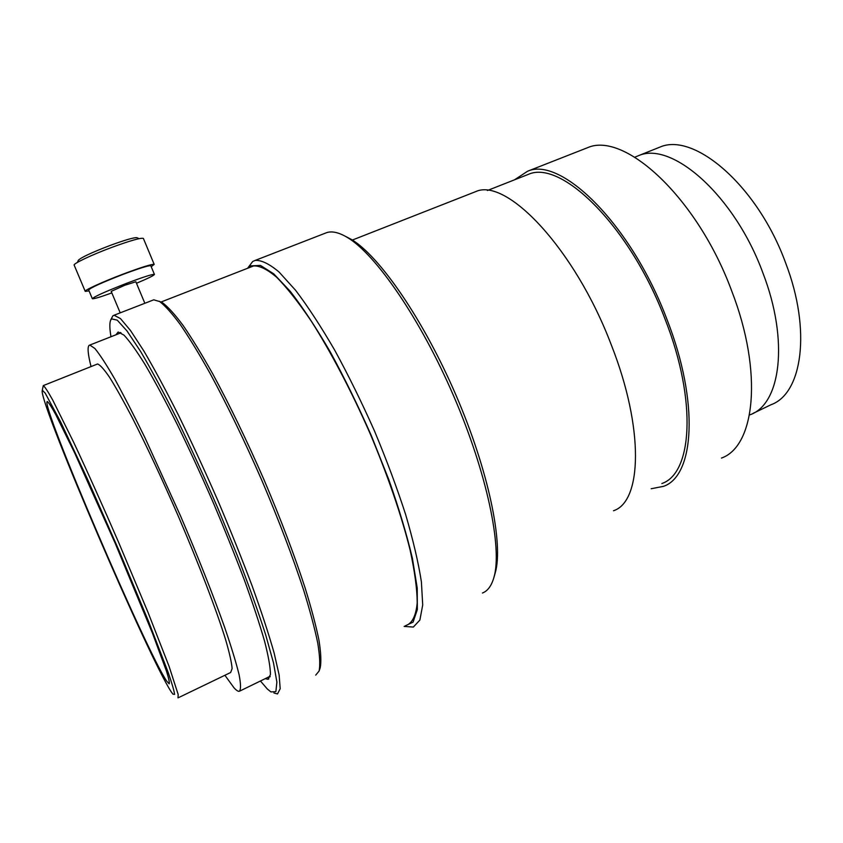 <?xml version="1.0" encoding="UTF-8"?>
<svg xmlns="http://www.w3.org/2000/svg" width="843" height="843" viewBox="0 0 843 843"><rect width="100%" height="100%" fill="white"/><g stroke="black" fill="none" stroke-linecap="round" stroke-linejoin="round"><path stroke-width="1.26" d="M137.124 237.8L136.777 237.652C133.563 237.526 124.775 240.086 110.422 245.334C91.761 252.489 81.054 257.473 78.325 260.287L77.408 262.405M143.436 238.558L143.373 238.411C140.981 237.589 130.528 240.55 112.003 247.315C91.423 254.934 72.319 264.038 74.205 265.218L85.185 291.256M151.213 266.704L154.195 264.396C151.961 263.954 141.635 267.168 123.204 274.059C102.709 281.804 83.52 290.593 85.238 291.372L89.052 290.909M150.855 265.84L150.813 265.735C148.789 265.334 139.474 268.243 122.867 274.449C101.487 282.774 90.096 287.969 88.684 290.034L92.308 298.633M136.482 283.269C148.4 278.243 154.374 275.271 154.417 274.386C152.435 274.091 143.162 277.073 126.587 283.322C105.227 291.667 93.815 296.799 92.351 298.728C93.647 299.065 100.138 297.126 111.824 292.911M120.191 312.816L111.181 291.383L124.722 285.282L135.849 281.752M119.032 313.311L146.756 302.542M251.794 266.651L253.574 265.956C259.591 265.556 267.326 269.36 276.778 277.368C287.126 287.874 298.622 302.479 311.288 321.162C330.804 351.805 351.341 390.899 369.835 432.933C387.696 475.157 401.774 516.295 410.204 550.416C414.767 571.649 417.106 589.141 417.222 602.861C416.115 614.189 413.112 621.365 408.233 624.4M248.506 267.926L250.887 265.861L260.424 265.408L273.701 273.806L290.308 291.383C302.827 307.537 316.157 327.737 330.308 351.984C344.566 378.096 358.243 405.999 371.352 435.694L388.876 479.815C398.992 508.582 406.832 534.757 412.396 558.329L417.232 588.087L417.348 609.531L413.081 622.134L405.03 625.97M247.589 268.285L252.689 261.499L255.155 260.424C261.362 260.002 269.328 263.859 279.044 272.004L295.619 290.329C307.948 306.599 320.962 326.526 334.682 350.14C348.486 375.42 361.752 402.385 374.503 431.026C386.558 459.888 396.958 487.76 405.673 514.651C413.165 540.226 418.413 562.618 421.395 581.828L422.712 604.968L419.877 620.079L413.344 627.055L404.134 626.412M324.629 233.437L326.905 232.552C332.353 230.929 339.149 232.552 347.305 237.431C375.504 253.985 420.299 318.591 453.713 396.126C487.191 473.629 502.481 548.266 493.956 577.307C491.553 585.769 487.718 591.006 482.438 593.029M345.314 236.272L351.341 239.412C379.213 255.766 423.197 319.107 455.926 395.04C488.708 470.942 503.65 544.178 495.231 572.903L494.841 574.252M166.651 681.039C146.018 650.859 40.485 404.345 47.208 401.563L47.356 401.553C48.757 402.596 51.592 407 55.849 414.777L74.764 453.155L115.27 543.45L152.541 633.399L166.514 671.249C168.863 678.815 169.749 683.009 169.158 683.831L166.651 681.039M42.382 390.277L45.227 393.165L60.622 421.879L87.092 478.223L119.021 550.616L148.389 621.006L168.094 672.187C172.046 683.61 174.206 691.018 174.596 694.4L172.889 694.116L171.287 691.892C149.095 658.678 41.792 409.003 42.15 391.11L42.382 390.277M42.234 390.488L43.278 385.599C44.848 386.716 47.988 391.542 52.719 400.067L73.699 442.375C87.409 471.574 102.403 504.946 118.673 542.47L148.041 612.429L169.106 666.423L178.179 694.506L178.021 697.878M96.934 364.239L97.535 363.997C99.99 364.745 103.984 369.16 109.516 377.232C115.902 387.443 123.552 401.057 132.456 418.075C146.903 446.516 162.183 479.224 178.305 516.211C199.064 564.578 216.535 610.374 225.608 639.647C229.465 652.904 231.635 662.535 232.12 668.552L230.655 672.503L178.305 697.741M91.044 366.579C87.935 354.281 87.293 347.2 89.116 345.345L89.843 345.05L94.869 348.486C99.832 354.534 106.439 364.671 114.68 378.907C123.763 395.409 133.942 415.209 145.217 438.307L180.507 515.895C197.989 556.707 213.427 595.748 224.67 627.413C231.351 646.96 236.156 662.735 239.096 674.716C240.94 684.316 240.982 689.848 239.243 691.323C238.053 691.513 236.282 690.312 233.954 687.73L224.902 675.285M120.233 333.101L120.423 332.49M115.891 334.808L118.168 332.016L124.005 335.145C129.516 340.994 136.64 350.951 145.365 365.019C154.912 381.384 165.481 401.078 177.072 424.103C189.001 448.602 200.929 474.472 212.857 501.701C224.449 528.993 234.965 555.147 244.407 580.142C252.942 603.778 259.697 624.231 264.66 641.512C268.506 656.571 270.424 667.561 270.434 674.505L268.011 679.289L265.229 678.668M110.981 336.736C109.611 328.738 109.474 323.269 110.581 320.34L111.539 318.865L117.209 320.129L126.935 330.867L140.518 351.32C151.34 369.656 163.458 392.132 176.851 418.76C190.655 447.222 204.406 477.233 218.084 508.782L237.083 555.021C248.559 584.705 258.053 611.186 265.566 634.452L273.511 662.935L276.883 682.103L275.872 691.65L270.898 691.903L267.273 688.952L260.445 680.996M110.675 320.098L112.836 315.84L114.09 315.229L120.486 318.601L130.465 330.456L143.826 350.941C154.269 368.728 165.829 390.172 178.516 415.293C191.572 442.059 204.628 470.341 217.684 500.131C230.371 530.005 241.857 558.603 252.141 585.938C261.425 611.744 268.748 634.062 274.101 652.882L279.149 675.053L280.192 688.731L277.495 693.947L273.922 692.999M152.562 300.287L153.774 299.813L159.685 301.573C165.207 305.777 172.088 313.459 180.339 324.618C189.306 337.769 199.233 354.049 210.128 373.47C227.304 405.209 244.575 440.931 261.941 480.626C278.885 520.447 292.806 557.002 303.701 590.321C310.045 610.88 314.734 628.478 317.769 643.125C319.824 655.843 320.266 665.148 319.097 671.028L315.714 675.127M159.179 301.257L162.752 302.911C168.263 307.084 175.102 314.692 183.289 325.725C192.183 338.717 202.014 354.798 212.794 373.965C229.77 405.272 246.83 440.51 263.964 479.667C280.666 518.93 294.376 555.01 305.103 587.908C311.362 608.214 315.967 625.622 318.949 640.111C320.951 652.714 321.373 661.955 320.203 667.814L320.024 668.341M613.504 510.732C641.892 501.743 644.452 428.855 611.238 344.745C574.673 248.348 506.401 177.325 475.8 191.582L472.976 192.689M661.871 483.524C692.114 473.471 697.298 401.521 665.443 320.119C630.532 226.799 561.354 159.306 528.466 174.332L525.452 175.523M721.471 458.065C754.896 446.421 763.389 372.806 731.756 291.077C697.256 197.304 624.231 131.202 587.55 147.694L584.188 149.011M651.175 488.74L663.483 486.348C694.253 476.105 699.606 402.859 667.129 319.855C631.533 224.67 561.006 155.955 527.528 171.266L514.472 179.844M749.501 414.998L750.375 414.651C780.586 403.934 789.164 341.099 763.01 273.227C734.696 195.502 671.839 140.834 638.615 155.628L634.832 157.198M753.199 413.291L771.134 404.682C802.136 393.565 811.619 330.635 785.708 263.142C757.699 185.839 694.147 131.94 659.985 147.082L656.929 148.305M270.013 676.887L269.444 676.613M136.777 237.652L139.106 238.643M143.373 238.411L154.195 264.396M150.813 265.735L154.417 274.386M135.828 281.71L144.827 303.238M160.855 302.089L253.574 265.956M255.155 260.424L326.905 232.552M351.341 239.412L347.305 237.431M495.231 572.903L493.956 577.307M43.278 385.599L97.535 363.997M239.886 691.018L270.181 676.244M89.843 345.05L120.992 332.806M114.09 315.229L126.65 310.35M141.371 304.629L153.774 299.813M162.752 302.911L159.685 301.573M320.203 667.814L319.097 671.028M475.8 191.582L352.374 240.044M528.466 174.332L487.391 190.507M587.55 147.694L527.528 171.266M659.985 147.082L638.615 155.628M268.011 679.289L268.822 678.9"/></g></svg>
